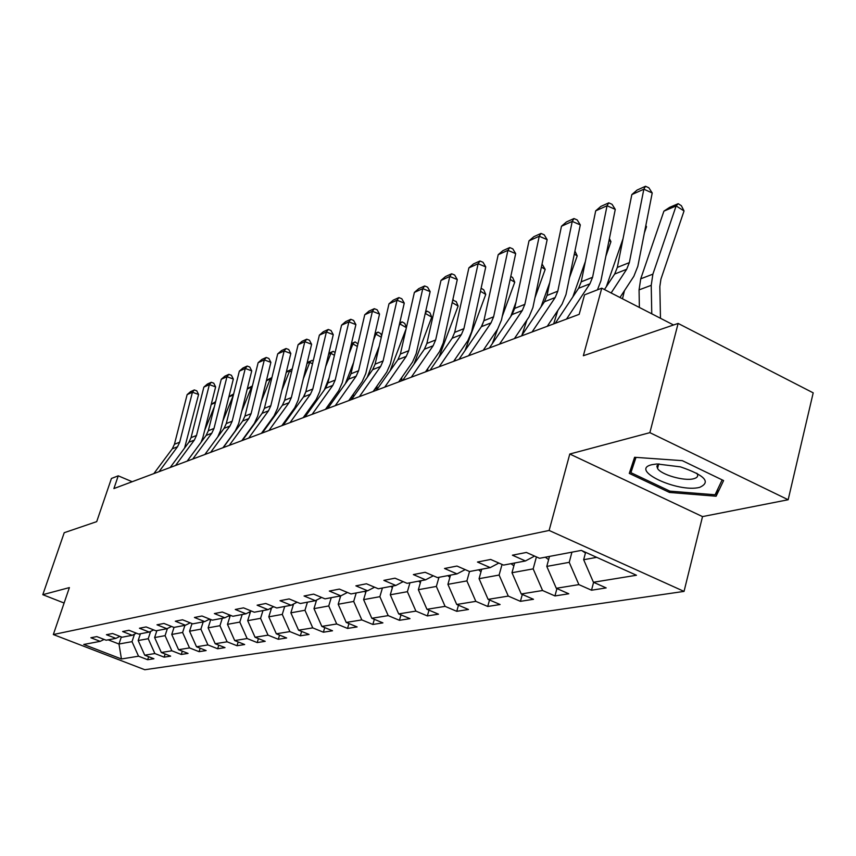 <?xml version="1.0" encoding="UTF-8"?>
<svg xmlns="http://www.w3.org/2000/svg" width="856" height="856" viewBox="0 0 856 856"><rect width="100%" height="100%" fill="white"/><g stroke="black" fill="none" stroke-linecap="round" stroke-linejoin="round"><path stroke-width="1.28" d="M788.162 499.744L813.2 392.851L678.123 323.429L649.875 432.655L569.786 454.022L549.124 530.452L684.04 591.4L702.519 516.596L788.162 499.744L649.875 432.655M549.124 530.452L53.329 634.542L144.792 669.734L684.04 591.4M53.329 634.542L69.389 587.591L42.8 594.685L64.104 603.031M42.8 594.685L64.221 532.71L96.707 521.636L111.43 478.472L118.246 475.829L113.912 488.562L579.18 314.334L584.541 294.849L601.768 288.162L583.353 355.732L678.123 323.429M121.445 658.981L138.533 656.199L147.66 659.73L153.919 658.745L144.739 655.193L154.861 653.545L164.127 657.151L170.644 656.135L161.313 652.497L171.842 650.785L181.258 654.466L188.031 653.406L178.562 649.693L189.518 647.917L199.084 651.673L206.136 650.571L196.506 646.772L207.922 644.921L217.659 648.762L225 647.618L215.209 643.733L227.108 641.807L237.005 645.734L244.666 644.536L234.704 640.566L247.127 638.544L257.196 642.578L265.2 641.326L255.056 637.26L268.035 635.152L278.275 639.272L286.642 637.966L276.317 633.804L289.884 631.6L300.317 635.815L309.059 634.446L298.551 630.187L312.75 627.876L323.375 632.21L332.524 630.776L321.835 626.399L336.708 623.981L347.525 628.422L357.113 626.924L346.22 622.44L361.82 619.905L372.841 624.463L382.91 622.879L371.814 618.278L388.196 615.614L399.42 620.3L410.003 618.642L398.693 613.913L415.909 611.109L427.358 615.924L438.486 614.18L426.951 609.312L445.088 606.369L456.751 611.312L468.478 609.483L456.719 604.475L475.829 601.361L487.727 606.465L500.097 604.529L488.102 599.371L508.282 596.086L520.416 601.34L533.481 599.296L521.24 593.978L542.576 590.512L554.966 595.937L568.78 593.775L556.293 588.286L578.881 584.616L591.528 590.212L606.166 587.912L593.422 582.251L636.468 575.253L581.31 550.397L539.537 558.294L526.397 552.452L512.402 555.202L525.434 560.958L503.531 565.099L490.67 559.45L477.477 562.039L490.231 567.614L469.559 571.519L456.976 566.051L444.521 568.491L457.008 573.895L437.47 577.597L425.143 572.29L413.362 574.59L425.593 579.833L407.092 583.332L395.012 578.185L383.852 580.379L395.836 585.461L378.309 588.778L366.464 583.781L355.882 585.857L367.631 590.79L350.981 593.946L339.372 589.088L329.325 591.057L340.838 595.862L325.013 598.847L313.628 594.128L304.062 596.001L315.361 600.677L300.296 603.523L289.135 598.922L280.03 600.709L291.115 605.256L276.755 607.974L265.799 603.491L257.121 605.192L267.992 609.633L254.296 612.222L243.543 607.856L235.261 609.483L245.94 613.806L232.853 616.277L222.293 612.019L214.375 613.57L224.861 617.786L212.352 620.151L201.984 615.999L194.419 617.476L204.712 621.595L192.75 623.853L182.553 619.798L175.309 621.221L185.42 625.244L173.961 627.405L163.956 623.446L157.001 624.805L166.952 628.732L155.953 630.808L146.119 626.934L139.453 628.24L149.233 632.081L138.683 634.082L129.01 630.284L122.611 631.546L132.22 635.302L122.087 637.217L112.575 633.504L106.433 634.713L115.881 638.383L106.144 640.224L96.792 636.597L90.875 637.752L100.184 641.358L83.749 644.461L121.445 658.981L118.984 644.022L132.017 641.658L134.478 634.178M571.926 552.173L569.229 562.338L546.791 566.405L549.477 556.411M534.572 556.09L525.434 560.958M578.881 584.616L569.229 562.338M556.293 588.286L546.791 566.405M536.412 556.914L533.17 568.876L511.984 572.718L514.649 563.002M498.855 563.055L490.231 567.614M542.576 590.512L533.17 568.876M521.24 593.978L511.984 572.718M502.044 564.446L499.112 575.05L479.071 578.688L481.714 569.229M465.161 569.615L457.008 573.895M508.282 596.086L499.112 575.05M488.102 599.371L479.071 578.688M469.527 571.508L466.895 580.903L447.913 584.338L450.524 575.125M433.307 575.799L425.593 579.833M475.829 601.361L466.895 580.903M456.719 604.475L447.913 584.338M438.968 577.308L436.357 586.435L418.359 589.709L420.949 580.71M403.155 581.652L395.836 585.461M445.088 606.369L436.357 586.435M426.951 609.312L418.359 589.709M409.971 582.786L407.392 591.689L390.293 594.792L392.851 586.028M374.575 587.205L367.631 590.79M415.909 611.109L407.392 591.689M398.693 613.913L390.293 594.792M382.418 587.997L379.871 596.686L363.607 599.639L366.143 591.079M347.44 592.459L340.838 595.862M388.196 615.614L379.871 596.686M371.814 618.278L363.607 599.639M356.214 592.951L353.689 601.436L338.195 604.25L340.699 595.883M321.653 597.456L315.361 600.677M361.82 619.905L353.689 601.436M346.22 622.44L338.195 604.25M331.24 597.67L328.747 605.962L313.981 608.637L316.581 600.045M297.096 602.207L291.115 605.256M336.708 623.981L328.747 605.962M321.835 626.399L313.981 608.637M307.432 602.175L304.961 610.275L290.869 612.832L293.576 604.004M273.706 606.733L267.992 609.633M312.75 627.876L304.961 610.275M298.551 630.187L290.869 612.832M284.706 606.476L282.266 614.394L268.795 616.834L271.598 607.803M251.397 611.045L245.94 613.806M289.884 631.6L282.266 614.394M276.317 633.804L268.795 616.834M262.974 610.574L260.566 618.332L247.684 620.664L250.573 611.462M230.082 615.154L224.861 617.786M268.035 635.152L260.566 618.332M255.056 637.26L247.684 620.664M242.195 614.512L239.808 622.098L227.482 624.334L230.35 615.261M209.709 619.091L204.712 621.595M247.127 638.544L239.808 622.098M234.704 640.566L227.482 624.334M222.293 618.267L219.939 625.704L208.126 627.844L210.779 619.519M190.203 622.847L185.42 625.244M227.108 641.807L219.939 625.704M215.209 643.733L208.126 627.844M203.214 621.873L200.893 629.16L189.561 631.214L192.012 623.564M171.532 626.442L166.952 628.732M207.922 644.921L200.893 629.16M196.506 646.772L189.561 631.214M184.917 625.34L182.617 632.477L171.746 634.446L174.025 627.395M153.631 629.898L149.233 632.081M189.518 647.917L182.617 632.477M178.562 649.693L171.746 634.446M167.401 628.507L165.08 635.655L154.626 637.549L156.883 630.637M136.446 633.205L132.22 635.302M171.842 650.785L165.08 635.655M161.313 652.497L154.626 637.549M150.624 631.386L148.227 638.715L138.18 640.534L140.405 633.75M119.947 636.383L115.881 638.383M154.861 653.545L148.227 638.715M144.739 655.193L138.18 640.534M121.327 636.918L118.984 644.022L108.209 639.839M104.09 639.432L100.184 641.358M138.533 656.199L132.017 641.658M673.544 324.991L601.768 288.162M132.188 481.725L118.246 475.829M585.611 552.334L583.664 559.717L596.728 557.342M593.422 582.251L583.664 559.717M147.66 659.73L148.644 656.702M164.127 657.151L165.155 653.995M181.258 654.466L182.317 651.17M199.084 651.673L200.186 648.227M217.659 648.762L218.794 645.157M237.005 645.734L238.193 641.957M257.196 642.578L258.426 638.608M278.275 639.272L279.559 635.109M300.317 635.815L301.644 631.439M323.375 632.21L324.756 627.598M347.525 628.422L348.97 623.564M372.841 624.463L374.35 619.327M399.42 620.3L400.993 614.875M427.358 615.924L428.995 610.178M456.751 611.312L458.463 605.213M487.727 606.465L489.525 599.981M520.416 601.34L522.299 594.438M554.966 595.937L556.924 588.564M591.528 590.212L593.582 582.326M569.786 454.022L702.519 516.596M682.307 460.656L634.596 457.286L629.278 473.4L669.488 492.446L716.108 496.223L723.598 480.58L682.307 460.656M656.884 466.82L657.836 467.28M717.938 488.755L716.108 496.223M669.831 491.109L669.488 492.446M153.845 473.614L172.281 448.812L174.431 444.275L187.132 394.627L192.429 392.241L194.323 389.94L196.784 390.839L198.592 394.477L184.575 448.073M198.592 394.477L192.429 392.241L179.685 442.178L177.534 446.736L159.013 471.677M187.132 394.627L190.61 391.62L194.323 389.94M214.353 406.75L204.734 430.161M211.239 404.332L215.626 401.678M215.38 402.673L211.207 404.449M652.058 464.658C628.486 469.741 677.62 492.992 699.598 487.385C711.283 482.11 704.905 475.273 680.434 466.862L657.012 463.963L652.058 464.658M658.992 463.877L656.969 465.846L657.536 468.457C661.035 474.684 683.976 481.297 693.424 478.804C697.426 477.809 698.592 476 696.934 473.379L696.805 473.197M722.164 479.884L715.07 494.779L669.895 491.141L630.915 472.673L635.997 457.382M634.906 457.307L630.915 472.673M170.194 467.494L188.876 442.252L191.049 437.641L203.867 387.094L209.367 384.622L211.282 382.29L213.775 383.199L215.626 386.912L202.829 437.694L201.042 442.327M215.626 386.912L209.367 384.622L196.516 435.458L194.333 440.102L175.566 465.482M203.867 387.094L207.419 384.034L211.282 382.29M187.175 461.127L206.114 435.447L208.318 430.739L221.265 379.272L226.979 376.704L228.884 374.34L231.43 375.281L233.335 379.048L220.409 430.771L217.745 436.945M233.335 379.048L226.979 376.704L213.989 428.471L211.785 433.2L192.761 459.041M221.265 379.272L224.882 376.148L228.884 374.34M233.292 395.386L222.881 420.885M228.937 396.628L233.645 393.963M233.399 394.98L228.873 396.916M251.996 387.565L251.45 387.265L241.767 411.137M231.848 435.576L231.634 436.143M247.341 388.624L252.402 385.938M252.231 386.612L247.234 389.073M204.841 454.515L224.047 428.364L226.273 423.57L239.338 371.14L245.276 368.465L247.191 366.068L249.77 367.031L251.739 370.873L238.696 423.56L235.357 430.782L222.977 447.72M251.739 370.873L245.276 368.465L232.169 421.216L229.943 426.031L210.662 452.332M239.338 371.14L243.029 367.952L247.191 366.068M223.234 447.624L242.697 420.992L244.944 416.112L258.137 362.687L264.322 359.905L266.237 357.476L268.859 358.461L270.881 362.366L257.72 416.07L254.339 423.42L241.799 440.68M270.881 362.366L264.322 359.905L251.097 413.662L248.829 418.573L229.29 445.355M258.137 362.687L261.904 359.434L266.237 357.476M242.387 440.455L262.118 413.32L264.397 408.344L277.708 353.881L284.16 350.981L286.075 348.52L288.74 349.537L290.815 353.507L277.537 408.259L274.113 415.759L261.401 433.339M290.815 353.507L284.16 350.981L270.806 405.787L268.517 410.794L248.7 438.09M277.708 353.881L281.549 350.564L286.075 348.52M271.341 379.946L270.143 379.283L261.444 400.875M249.931 429.487L249.578 430.557M242.655 439.492L242.644 440.102M266.494 380.278L271.919 377.582M271.855 377.828L266.334 380.909M291.5 372.039L289.585 370.98L281.956 390.069M268.838 423.057L268.431 424.576M210.469 620.493L209.463 619.209M286.428 371.59L292.174 369.246M291.821 369.064L286.236 372.414M304.244 395.782L305.806 391.834L319.374 335.145L326.382 331.989L328.297 329.464L331.047 330.534L333.262 334.653L319.748 391.62L316.239 399.42L303.174 417.696M312.504 363.832L309.819 362.345L303.345 378.662M288.59 416.294L288.183 418.242M229.804 616.983L228.809 615.796M307.218 362.527L312.076 360.397L313.178 361.007M312.076 360.397L306.972 363.565M262.353 432.976L282.362 405.327L284.674 400.255L298.102 344.711L304.822 341.683L306.737 339.19L309.444 340.228L311.595 344.283L298.198 400.116L294.731 407.766L281.838 425.678M311.595 344.283L304.822 341.683L291.35 397.58L289.028 402.684L268.945 430.515M298.102 344.711L302.029 341.319L306.737 339.19M324.328 389.951L329.164 377.614M334.439 355.304L330.908 353.335L325.687 366.603M309.23 409.221L308.856 411.586M249.984 613.335L249.021 612.243M328.865 353.207L333.166 351.367L335.113 352.458M333.166 351.367L328.597 354.32M283.197 425.175L303.473 396.981L305.817 391.813L312.793 389.02L326.382 331.989L333.262 334.653M290.066 422.596L310.439 394.231L312.793 389.02M319.374 335.145L323.375 331.679L328.297 329.464M345.343 383.702L353.614 362.452M357.348 346.445L352.907 343.941L349.034 353.86M330.812 401.817L330.491 404.588M271.063 609.525L270.143 608.541M351.452 343.534L355.154 341.951L357.947 343.909M355.154 341.951L351.185 344.679M304.961 417.022L325.526 388.271L327.891 382.996L341.565 325.152L348.884 321.867L350.8 319.299L353.592 320.401L355.893 324.606L342.261 382.76L338.709 390.711L325.451 409.35M355.893 324.606L348.884 321.867L335.178 380.085L332.802 385.393L312.14 414.336M341.565 325.152L345.664 321.621L350.8 319.299M367.245 377.325L379.219 346.284M381.305 337.232L375.859 334.14L373.451 340.356M353.389 394.07L353.154 397.27M293.105 605.545L292.249 604.678M375.056 333.433L378.117 332.128L380.749 333.626L381.626 335.83M378.117 332.128L374.789 334.6M327.709 408.505L348.574 379.165L350.971 373.783L364.752 314.73L372.414 311.284L374.307 308.684L377.154 309.819L379.529 314.109L365.79 373.484L362.195 381.605L348.756 400.619M379.529 314.109L372.414 311.284L358.589 370.734L356.182 376.159L335.231 405.69M364.752 314.73L368.947 311.113L374.307 308.684M390.101 370.819L406.065 329.004M406.375 327.655L399.838 323.9L399.024 326.018M377.015 385.97L376.886 389.64M316.185 601.383L315.404 600.655M399.752 322.873L402.095 321.867L404.77 323.397L406.429 327.441M402.095 321.867L399.474 324.06M351.527 399.581L372.681 369.642L375.11 364.142L388.999 303.816L397.013 300.221L398.907 297.588L401.796 298.744L404.257 303.12L390.411 363.779L386.773 372.082L373.141 391.492M404.257 303.12L397.013 300.221L383.081 360.954L380.642 366.486L359.392 396.638M388.999 303.816L393.289 300.124L398.907 297.588M413.951 364.196L431.745 317.148L425.25 313.382M401.785 377.496L401.732 380.781M340.356 597.028L339.383 596.129M425.603 311.798L427.165 311.135L429.894 312.708L431.745 317.148M427.165 311.135L425.389 312.761M376.469 390.24L397.922 359.659L400.383 354.042L414.39 292.399L422.778 288.632L424.651 285.958L427.593 287.156L430.14 291.618L416.198 353.624L412.517 362.099L398.693 381.915M430.14 291.618L422.778 288.632L408.74 350.714L406.268 356.364L384.719 387.158M414.39 292.399L418.777 288.622L424.651 285.958M438.882 357.455L458.12 306.041L452.182 302.575M427.754 368.626L427.743 371.044M365.726 592.459L364.517 591.378M452.717 300.199L456.184 301.526L458.12 306.041M453.413 299.9L452.61 300.638M402.63 380.449L424.394 349.205L426.877 343.459L440.979 280.436L449.785 276.477L451.647 273.781L454.643 275.011L457.286 279.57L443.237 342.967L439.513 351.634L425.496 371.879M457.286 279.57L449.785 276.477L435.651 339.96L433.147 345.749L411.297 377.207M440.979 280.436L445.473 276.563L451.647 273.781M464.969 350.628L485.759 294.411L480.451 291.275M455.018 359.349L455.028 360.825M392.369 587.676L390.903 586.392M481.115 288.247L483.736 289.799L485.759 294.411M430.108 370.156L452.171 338.227L454.686 332.363L468.885 267.885L478.119 263.734L479.97 260.994L483.019 262.268L485.759 266.911L471.635 331.775L467.858 340.645L453.648 361.339M485.759 266.911L478.119 263.734L463.899 328.683L461.373 334.6L439.203 366.753M468.885 267.885L473.496 263.916L479.97 260.994M492.339 343.62L497.571 329.228M502.237 316.453L514.745 282.202L510.155 279.463M420.392 582.636L418.638 581.149M483.993 320.337L482.046 325.622M510.807 276.402L512.637 277.494L514.745 282.202M458.987 359.338L481.372 326.692L483.918 320.69L498.192 254.703L507.908 250.337L509.727 247.555L512.83 248.871L515.676 253.622L501.477 320.016L497.657 329.089L483.255 350.254M515.676 253.622L507.908 250.337L493.602 316.816L491.044 322.873L468.564 355.754M498.192 254.703L502.921 250.637L509.727 247.555M521.935 335.21L526.932 320.026M534.936 297.845L545.197 269.383L541.399 267.083M449.892 577.34L447.816 575.639M515.997 302.136L510.765 316.495M542.041 264.001L545.197 269.383M489.386 347.953L512.091 314.559L514.659 308.406L529.019 240.836L539.237 236.245L541.024 233.431L544.191 234.79L547.155 239.648L532.881 307.646L529.029 316.934L514.413 338.58M547.155 239.648L539.237 236.245L524.856 304.34L522.278 310.535L499.476 344.176M529.019 240.836L533.866 236.663L541.024 233.431M553.672 323.878L557.791 310.535M569.433 277.815L577.222 255.901L574.301 254.125M481.008 571.765L478.579 569.818M549.734 282.576L541.013 306.876M574.932 251.043L577.222 255.901M521.432 335.959L544.448 301.772L547.048 295.481L561.472 226.241L572.236 221.394L573.991 218.548L577.212 219.949L580.304 224.914L565.977 294.603L562.082 304.115L547.273 326.275M580.304 224.914L572.236 221.394L557.802 291.179L555.191 297.524L532.079 331.968M561.472 226.241L566.447 221.95L573.991 218.548M605.866 256.212L610.938 241.713L609.012 240.525M513.868 565.88L511.021 563.687M585.376 261.476L572.825 296.936M609.408 238.546L610.938 241.713M555.255 323.29L578.592 288.279L581.224 281.827L595.69 210.854L607.054 205.74L608.766 202.851L612.051 204.306L615.271 209.388L600.912 280.832L597.445 289.842M615.271 209.388L607.054 205.74L592.577 277.291L589.934 283.796L566.501 319.085M595.69 210.854L600.805 206.446L608.766 202.851M622.494 298.798L624.452 290.666M644.397 232.832L646.494 226.744L645.692 226.241M548.61 559.642L545.326 557.202M623.05 238.685L606.326 286.674M645.841 225.438L646.494 226.744M604.443 289.542L614.672 274.027L617.326 267.414L631.824 194.601L643.84 189.197L645.499 186.266L648.848 187.774L652.218 192.975L637.827 266.291L633.857 276.285L619.979 297.514M652.218 192.975L643.84 189.197L629.331 262.621L626.667 269.287L611.12 292.966M631.824 194.601L637.078 190.064L645.499 186.266M660.468 318.282L659.837 286.546L660.939 279.12L684.04 210.94L676.133 205.922L652.882 274.155L651.223 285.315L651.769 313.82M585.44 552.987L581.952 550.686M663.914 211.132L669.638 207.355L678.198 203.685L676.133 205.922L663.914 211.132L640.727 278.821L639.068 289.884L639.379 307.465M678.198 203.685L681.355 205.697L684.04 210.94M172.281 448.812L177.534 446.736M174.431 444.275L179.685 442.178M188.876 442.252L194.333 440.102M191.049 437.641L196.516 435.458M206.114 435.447L211.785 433.2M208.318 430.739L213.989 428.471M224.047 428.364L229.943 426.031M226.273 423.57L232.169 421.216M242.697 420.992L248.829 418.573M244.944 416.112L251.097 413.662M262.118 413.32L268.517 410.794M264.397 408.344L270.806 405.787M243.81 438.497L243.222 438.721M263.798 430.985L262.835 431.338M284.663 423.142L283.304 423.645M282.362 405.327L289.028 402.684M284.674 400.255L291.35 397.58M306.448 414.946L304.65 415.62M303.473 396.981L310.439 394.231M329.218 406.386L326.96 407.231M325.526 388.271L332.802 385.393M327.891 382.996L335.178 380.085M353.057 397.419L350.275 398.468M348.574 379.165L356.182 376.159M350.971 373.783L358.589 370.734M376.897 388.453L374.693 389.287M372.681 369.642L380.642 366.486M375.11 364.142L383.081 360.954M401.732 379.122L400.266 379.668M397.922 359.659L406.268 356.364M400.383 354.042L408.74 350.714M427.743 369.343L427.091 369.589M424.394 349.205L433.147 345.749M426.877 343.459L435.651 339.96M452.171 338.227L461.373 334.6M454.686 332.363L463.899 328.683M481.372 326.692L491.044 322.873M483.918 320.69L493.602 316.816M512.091 314.559L522.278 310.535M514.659 308.406L524.856 304.34M544.448 301.772L555.191 297.524M547.048 295.481L557.802 291.179M578.592 288.279L589.934 283.796M581.224 281.827L592.577 277.291M614.672 274.027L626.667 269.287M617.326 267.414L629.331 262.621M652.882 274.155L640.727 278.821M651.223 285.315L639.068 289.884M658.671 464.048L657.536 468.457"/></g></svg>
